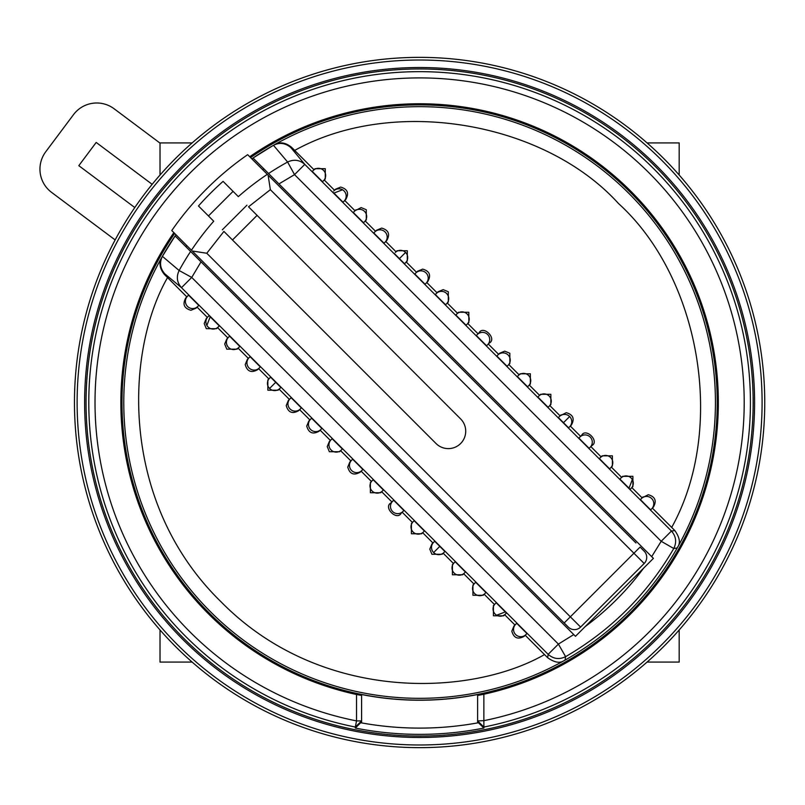 <?xml version="1.0" encoding="UTF-8"?>
<svg xmlns="http://www.w3.org/2000/svg" width="805" height="805" viewBox="0 0 805 805"><rect width="100%" height="100%" fill="white"/><g stroke="black" fill="none" stroke-linecap="round" stroke-linejoin="round"><path stroke-width="1.21" d="M754.587 402.5A334.981 334.981 0 0 0 419.606 67.519A334.981 334.981 0 0 0 84.626 402.5A334.981 334.981 0 0 0 419.606 737.481A334.981 334.981 0 0 0 754.587 402.5M419.606 60.013A342.487 342.487 0 0 1 762.094 402.5A342.487 342.487 0 0 1 419.606 744.987A342.487 342.487 0 0 1 77.119 402.5A342.487 342.487 0 0 1 419.606 60.013M419.606 57.356A345.144 345.144 0 0 1 764.75 402.5A345.144 345.144 0 0 1 419.606 747.644A345.144 345.144 0 0 1 74.463 402.5A345.144 345.144 0 0 1 419.606 57.356M419.606 734.361A331.861 331.861 0 0 0 483.886 728.072L483.886 727.036A330.845 330.845 0 0 0 419.606 71.655A330.845 330.845 0 0 0 355.327 727.036L355.327 728.072A331.861 331.861 0 0 0 419.606 734.361M419.606 68.958A333.542 333.542 0 0 1 753.148 402.5A333.542 333.542 0 0 1 419.606 736.042A333.542 333.542 0 0 1 86.065 402.5A333.542 333.542 0 0 1 419.606 68.958M744.202 402.5A324.596 324.596 0 0 0 419.606 77.904A324.596 324.596 0 0 0 356.535 720.908L355.327 727.036L361.596 720.928L356.535 720.908L356.535 694.504L361.596 695.44L361.596 694.524A297.729 297.729 0 0 0 477.617 694.524L477.617 695.46L483.865 694.242L483.865 720.666A324.596 324.596 0 0 0 744.202 402.5M249.741 156.754A298.736 298.736 0 0 1 718.342 402.5A298.736 298.736 0 0 1 483.865 694.242M356.535 694.504A298.736 298.736 0 0 1 173.86 232.635M250.546 157.559A297.629 297.629 0 0 1 717.235 402.5A297.629 297.629 0 0 1 419.606 700.129A297.629 297.629 0 0 1 174.665 233.44M516.699 623.291L515.663 624.328L516.699 623.301L526.953 633.555L525.222 635.276L547.682 657.745L548.145 654.344L558.398 644.091L565.613 656.659C559.274 659.758 553.458 658.983 548.145 654.344L181.487 287.677L164.743 273.781C160.094 268.377 159.31 262.571 162.399 256.342L162.006 257.037A295.838 295.838 0 0 1 175.108 235.935L575.474 636.302L585.225 626.552C607.534 610.039 627.015 590.568 643.658 568.119L653.408 558.368L651.688 556.647L661.197 541.292L294.539 174.635L304.793 164.381L671.451 531.038C676.089 536.351 676.864 542.168 673.765 548.507C647.26 594.1 611.206 630.154 565.613 656.659L565.07 660.11A295.838 295.838 0 0 1 562.896 661.318A295.838 295.838 0 0 1 123.769 402.5A295.838 295.838 0 0 0 562.896 661.318L565.07 660.11A295.838 295.838 0 0 0 677.216 547.963L678.424 545.79C680.416 541.876 679.229 536.804 674.852 530.576L652.382 508.116L653.408 507.09L651.688 508.81A7.255 7.255 -135 0 0 646.556 496.433A7.255 7.255 -135 0 0 641.434 498.557L640.408 499.593L645.509 504.745L650.661 509.847L651.688 508.81M651.688 556.647L253.042 158.001A295.838 295.838 0 0 1 274.143 144.9L273.448 145.292L287.616 162.026C293.885 159.068 299.611 159.843 304.793 164.381L290.887 147.637C285.483 142.988 279.677 142.203 273.448 145.292L253.042 158.001A295.838 295.838 0 0 0 251.824 158.837M175.943 234.718A295.838 295.838 0 0 0 162.006 257.037L161.845 257.318C158.756 262.722 159.591 268.427 164.371 274.425L186.83 296.884L188.561 295.153L198.805 305.407L196.058 308.164L190.936 310.287C184.023 308.315 182.312 304.189 185.804 297.91L187.525 296.19A7.255 7.255 45 0 0 192.657 308.567A7.255 7.255 45 0 0 197.778 306.443L198.815 305.407M678.424 545.79A295.838 295.838 0 0 0 715.444 402.5A295.838 295.838 0 0 1 678.424 545.79A295.838 295.838 0 0 0 274.425 144.739L274.143 144.9A295.838 295.838 0 0 0 253.042 158.001L263.738 168.698L262.712 169.724M335.524 189.205L340.646 187.082C347.559 189.054 349.269 193.18 345.778 199.459L344.057 201.18A7.255 7.255 -135 0 0 338.935 188.803A7.255 7.255 -135 0 0 333.803 190.926L335.524 189.205M332.777 191.962L343.031 202.216L344.751 200.485L355.005 210.739L361.153 207.589L366.285 209.723L366.285 219.976L364.564 221.687A7.255 7.255 -135 0 0 359.443 209.31A7.255 7.255 -135 0 0 354.311 211.433L353.798 211.946M356.031 209.723L354.311 211.433M374.818 231.941L376.539 230.23L381.671 228.107C388.584 230.069 390.294 234.195 386.792 240.484L385.072 242.194A7.255 7.255 -135 0 0 379.95 229.817A7.255 7.255 -135 0 0 374.818 231.941L373.792 232.977L375.512 231.256L365.259 221.003M417.554 271.245L422.685 269.122C429.598 271.094 431.309 275.219 427.807 281.498L425.05 284.256L414.806 273.992L417.554 271.245L416.527 272.271L406.273 262.017L407.3 260.991L405.579 262.712A7.255 7.255 -135 0 0 405.579 252.458A7.255 7.255 -135 0 0 395.325 252.458L397.046 250.737L407.3 250.737L407.3 260.991M435.304 294.509L438.061 291.752L443.193 289.629L448.315 291.752L448.315 302.006L446.604 303.726A7.255 7.255 -135 0 0 441.472 291.35A7.255 7.255 -135 0 0 436.35 293.473L435.314 294.499L440.416 299.651L445.568 304.753L446.604 303.726M497.872 354.995L499.593 353.274L504.715 351.151L509.847 353.274L509.847 363.538L508.126 365.249A7.255 7.255 -135 0 0 503.004 352.872A7.255 7.255 -135 0 0 497.872 354.995L497.359 355.508M529.328 385.072L539.581 395.325L540.608 394.299L550.862 394.299L550.862 404.553L549.835 405.579L560.089 415.833L566.247 412.683C573.16 414.656 574.871 418.781 571.369 425.06L568.612 427.817L558.368 417.554L559.405 416.517M561.115 414.806L558.368 417.554M631.875 487.609L642.128 497.862L648.277 494.713C655.19 496.685 656.9 500.811 653.408 507.09M643.155 496.836L640.398 499.593M524.196 636.302C517.917 639.794 513.791 638.083 511.819 631.17L513.942 626.048L515.663 624.328A7.255 7.255 45 0 0 515.663 634.582A7.255 7.255 45 0 0 525.917 634.582L524.196 636.302M431.913 554.263L429.79 549.141L431.913 544.009L433.633 542.288A7.255 7.255 45 0 0 433.633 552.542A7.255 7.255 45 0 0 443.887 552.542L442.166 554.263L431.913 554.263M349.873 461.979L352.63 459.222L357.782 464.324L362.884 469.486L360.127 472.233C353.848 475.725 349.722 474.014 347.75 467.101L349.873 461.979L352.117 459.736M329.366 451.726L327.243 446.594L329.366 441.462L331.086 439.751A7.255 7.255 45 0 0 331.086 450.005A7.255 7.255 45 0 0 341.34 450.005L339.619 451.726L329.366 451.726M320.833 429.498A7.255 7.255 45 0 1 308.456 424.366A7.255 7.255 45 0 1 310.579 419.244L311.605 418.208L321.859 428.461L319.112 431.208C312.833 434.71 308.707 432.999 306.735 426.087L308.858 420.955L311.616 418.198M298.605 410.701C292.326 414.203 288.2 412.492 286.228 405.579L288.351 400.447L290.072 398.727A7.255 7.255 45 0 0 290.072 408.99A7.255 7.255 45 0 0 300.325 408.99L298.605 410.701M257.59 369.686C251.301 373.188 247.175 371.477 245.213 364.564L247.336 359.433L250.093 356.675L260.337 366.939L257.59 369.686L258.616 368.66L268.87 378.914L267.844 379.94L267.844 390.194L278.097 390.194L280.844 387.447L279.124 389.167L289.377 399.421L291.108 397.69M226.829 349.179L224.696 344.047L226.829 338.925L228.54 337.204A7.255 7.255 45 0 0 228.54 347.458A7.255 7.255 45 0 0 238.793 347.458L237.083 349.179L226.829 349.179M219.322 325.924L216.575 328.671L206.311 328.671L204.188 323.54L206.311 318.418L209.069 315.661L219.322 325.924L217.592 327.645L227.845 337.899M568.29 627.075A8.704 8.704 0 0 0 580.596 627.075A8.704 8.704 0 0 1 568.29 627.075L192.224 250.999L206.784 253.253L223.911 231.417L436.018 443.515A17.398 17.398 0 0 0 465.723 431.208A17.398 17.398 0 0 0 460.621 418.912L248.524 206.805L270.359 189.678L268.105 175.118L247.658 154.671A301.634 301.634 0 0 0 171.777 230.552L191.439 250.224A274.314 274.314 0 0 1 213.728 221.224L198.473 205.979A295.838 295.838 0 0 1 223.086 181.367L238.33 196.621A274.314 274.314 0 0 1 267.33 174.333M477.617 722.327L477.617 720.908L483.886 727.036L483.865 720.666L477.617 720.908L477.617 721.844M478.009 722.327L483.886 728.072M361.053 722.799A325.602 325.602 0 0 0 478.1 722.81M355.327 728.072L361.143 722.286M361.596 721.844L361.596 695.44M477.617 720.908L477.617 694.524M361.596 722.286L361.596 694.524M313.99 169.724L315.017 168.698L325.27 168.698L325.27 178.952L322.523 181.699L312.26 171.445L313.99 169.724L291.541 147.265C285.544 142.485 279.838 141.64 274.425 144.739A295.838 295.838 0 0 1 715.444 402.5M123.769 402.5A295.838 295.838 0 0 1 161.845 257.318A295.838 295.838 0 0 0 562.896 661.318C558.972 663.31 553.91 662.123 547.682 657.745M186.83 245.606L185.804 246.632L175.108 235.935A295.838 295.838 0 0 0 162.006 257.037M677.216 547.963L673.765 548.507L661.197 541.292L671.451 531.038L674.852 530.576M334.498 190.232L324.244 179.978L325.27 178.952M396.02 251.764L385.766 241.51L386.792 240.484M437.035 292.779L426.781 282.525L427.807 281.498M466.598 324.747L468.832 322.513L468.832 312.26L458.568 312.26L457.552 313.286L447.288 303.032L445.568 304.763M498.567 354.301L488.313 344.047L486.582 345.778L489.339 343.021C497.249 338.764 483.352 324.858 479.086 332.767L477.365 334.488L478.059 333.793L467.806 323.54M527.597 386.803L528.633 385.756A7.255 7.255 -135 0 0 528.633 375.502A7.255 7.255 -135 0 0 518.38 375.502L520.1 373.792L530.354 373.792L530.354 384.045L527.607 386.792L517.353 376.539L519.074 374.818L508.82 364.554L509.847 363.538M580.596 436.34L581.623 435.314L579.912 437.035L580.596 436.34L570.342 426.087M581.623 435.314C585.889 427.405 599.785 441.301 591.876 445.568L590.166 447.288A7.255 7.255 -135 0 0 590.166 437.035A7.255 7.255 -135 0 0 579.912 437.035L578.875 438.061L583.977 443.213L589.129 448.315L590.166 447.288M601.104 456.848L590.85 446.594L589.119 448.325M600.419 457.542L602.13 455.821L612.384 455.821L612.384 466.075L610.673 467.796A7.255 7.255 -135 0 0 610.673 457.542A7.255 7.255 -135 0 0 600.419 457.542L599.383 458.568L604.485 463.72L609.637 468.832L610.673 467.796M630.144 489.329L631.18 488.303L630.144 489.339L619.89 479.076L621.621 477.355L611.367 467.101L612.384 466.075M620.927 478.049L622.647 476.329L632.901 476.329L632.901 486.582L631.18 488.303A7.255 7.255 -135 0 0 631.18 478.049A7.255 7.255 -135 0 0 620.927 478.049L619.89 479.076M197.084 307.138L207.338 317.391M504.715 614.768L514.969 625.022M503.689 615.795L493.435 615.795L493.435 605.541L495.156 603.82A7.255 7.255 45 0 0 495.156 614.074A7.255 7.255 45 0 0 505.409 614.074L503.689 615.795M485.415 593.054L484.208 594.261L494.461 604.515L496.192 602.784L506.436 613.038L505.409 614.074L506.436 613.038M472.927 585.024L475.675 582.277L485.928 592.53L483.181 595.277L472.927 595.277L472.927 585.024L473.954 583.997L463.7 573.744L462.674 574.77L452.42 574.77L452.42 564.516L454.654 562.282M442.166 554.263L443.193 553.236L453.446 563.49M424.416 530.998L422.685 532.729L432.939 542.983M421.659 533.755L411.405 533.755L411.405 523.502L414.162 520.744L424.406 531.008L421.659 533.755M402.178 512.222L412.432 522.475M401.152 513.248C396.885 521.157 382.979 507.261 390.898 502.994L392.609 501.274A7.255 7.255 45 0 0 392.609 511.527A7.255 7.255 45 0 0 402.862 511.527L401.152 513.248M382.868 490.507L381.661 491.714L391.924 501.968L393.655 500.237L403.899 510.501L402.862 511.527L403.909 510.491M372.614 480.253L373.138 479.73L383.391 489.993L380.644 492.741L370.381 492.741L370.381 482.487L371.407 481.46L361.153 471.207L360.127 472.233M339.619 451.726L340.646 450.699L350.9 460.953M321.869 428.461L320.138 430.182L330.392 440.446M299.631 409.675L309.885 419.928M237.083 349.179L238.109 348.152L248.363 358.406M190.624 251.452A274.314 274.314 0 0 0 179.133 270.51C176.154 276.779 176.939 282.505 181.487 287.677L191.741 277.433L558.398 644.091L573.754 634.582M264.765 171.777L285.272 192.284M635.97 542.983L268.105 175.118M268.558 173.518A274.314 274.314 0 0 1 287.616 162.026L294.539 174.635L278.943 183.912L263.738 168.698M185.804 246.632L201.019 261.836L191.741 277.433L179.133 270.51L162.399 256.342L175.108 235.935M315.017 168.698L313.296 170.419A7.255 7.255 -135 0 1 323.55 170.419A7.255 7.255 -135 0 1 323.55 180.672L322.513 181.709M652.382 508.116L650.651 509.847M611.367 467.101L609.637 468.822M599.383 458.578L599.896 458.055M549.835 405.579L548.104 407.31M550.862 404.553L548.114 407.3L537.861 397.046L538.887 396.01L537.861 397.046M508.82 364.554L507.09 366.285L496.846 356.031M486.592 345.778L476.339 335.514M466.075 325.26L455.821 315.007L456.344 314.493M414.796 274.002L416.527 272.271M406.273 262.017L404.543 263.748L394.299 253.484M385.766 241.51L384.035 243.241M385.072 242.194L384.045 243.231L373.792 232.977M364.051 222.21L363.528 222.733M364.564 221.687L363.538 222.723L353.284 212.47M229.053 336.691L229.576 336.168L239.83 346.432L238.793 347.458M250.083 356.685L249.047 357.712A7.255 7.255 45 0 0 249.047 367.966A7.255 7.255 45 0 0 259.301 367.966L258.616 368.66M270.591 377.193L269.564 378.219L270.601 377.183L280.844 387.447M290.072 398.727L291.098 397.7L296.25 402.802L301.352 407.954L300.325 408.99L301.352 407.954M331.6 439.238L332.123 438.715L342.367 448.969L341.34 450.005M362.361 469.999L361.153 471.207M433.623 542.298L434.67 541.252L444.913 551.516L443.887 552.552L444.913 551.516M455.167 561.769L454.141 562.806A7.255 7.255 45 0 0 454.141 573.059A7.255 7.255 45 0 0 464.394 573.059L465.431 572.023L455.177 561.759M462.674 574.77L463.7 573.744M475.161 582.79L475.685 582.267M643.658 568.119L585.225 626.552M206.784 253.253L580.596 627.075L644.181 563.49A8.704 8.704 0 0 0 644.181 551.184L640.076 547.088L633.917 553.236L644.181 563.49M343.031 202.216L344.057 201.18M404.553 263.738L405.579 262.712M425.06 284.246L426.097 283.219A7.255 7.255 -135 0 0 420.965 270.842A7.255 7.255 -135 0 0 415.833 272.965M458.568 312.26L455.821 315.007M487.619 344.741A7.255 7.255 -135 0 0 487.619 334.488A7.255 7.255 -135 0 0 477.365 334.488L476.329 335.514M507.1 366.285L508.126 365.249M518.38 375.502L517.353 376.539M540.608 394.299L538.887 396.01A7.255 7.255 -135 0 1 549.141 396.01A7.255 7.255 -135 0 1 549.141 406.273M568.622 427.807L569.648 426.781A7.255 7.255 -135 0 0 564.526 414.404A7.255 7.255 -135 0 0 559.394 416.527M313.296 170.419L312.26 171.445M188.551 295.153L187.525 296.19M526.953 633.555L525.917 634.582M496.182 602.784L495.156 603.82M454.141 562.806L452.42 564.516M434.66 541.262L433.633 542.288M414.152 520.755L413.116 521.781A7.255 7.255 45 0 0 413.126 532.035A7.255 7.255 45 0 0 423.38 532.035M393.645 500.247L392.609 501.274M373.138 479.74L370.381 482.487M332.113 438.715L331.086 439.751M275.743 382.295L269.564 388.473A7.255 7.255 45 0 1 269.564 378.219L267.844 379.94M249.047 357.712L247.336 359.433M229.576 336.178L228.54 337.204M209.069 315.671L208.032 316.697A7.255 7.255 45 0 0 208.032 326.951A7.255 7.255 45 0 0 218.286 326.951M233.068 191.349L208.455 215.961M342.578 189.789A226.225 226.225 0 0 0 333.874 193.15M210.256 316.768A226.225 226.225 0 0 0 206.895 325.472M218.98 326.267A214.623 214.623 0 0 1 219.181 325.733M342.839 202.075A214.623 214.623 0 0 1 343.373 201.874M620.242 478.734A214.623 214.623 0 0 1 620.031 479.267M496.373 602.925A214.623 214.623 0 0 1 495.84 603.126M496.635 615.211A226.225 226.225 0 0 0 505.339 611.85M628.957 488.233A226.225 226.225 0 0 0 632.317 479.528M152.165 184.325L96.187 142.445L78.809 165.669L134.797 207.549M115.145 239.93L51.58 192.385A29 29 0 0 1 45.734 151.783L73.527 114.622A29 29 0 0 1 114.129 108.776L160.024 143.109M192.143 662.082L160.024 662.082L160.024 629.963M160.024 175.037L160.024 142.918L192.143 142.918M647.069 142.918L679.189 142.918L679.189 175.037M679.189 629.963L679.189 662.082L647.069 662.082M274.143 144.9A295.838 295.838 0 0 0 253.042 158.001M351.594 460.259A7.255 7.255 45 0 0 351.594 470.512A7.255 7.255 45 0 0 361.848 470.512M294.68 150.424C393.484 95.574 544.442 121.786 618.542 203.564C700.42 277.775 726.462 428.773 671.682 527.426M544.532 654.576C470.543 696.929 320.471 702.936 221.043 601.808C119.452 502.813 124.866 351.976 167.531 277.574M291.541 147.265L290.887 147.637M164.743 273.781L164.371 274.425M399.401 258.636L405.579 252.458M467.111 324.234A7.255 7.255 -135 0 0 467.111 313.98A7.255 7.255 -135 0 0 456.858 313.98M563.47 422.706L569.648 416.527M474.648 583.313A7.255 7.255 45 0 0 474.648 593.567A7.255 7.255 45 0 0 484.902 593.567M439.812 546.364L433.633 552.542M372.101 480.766A7.255 7.255 45 0 0 372.101 491.02A7.255 7.255 45 0 0 382.355 491.02M269.564 388.473A7.255 7.255 45 0 0 279.818 388.473M564.194 622.969L633.917 553.236L270.359 189.678M232.474 239.981L257.087 215.368M222.311 229.817L246.924 205.205"/></g></svg>
